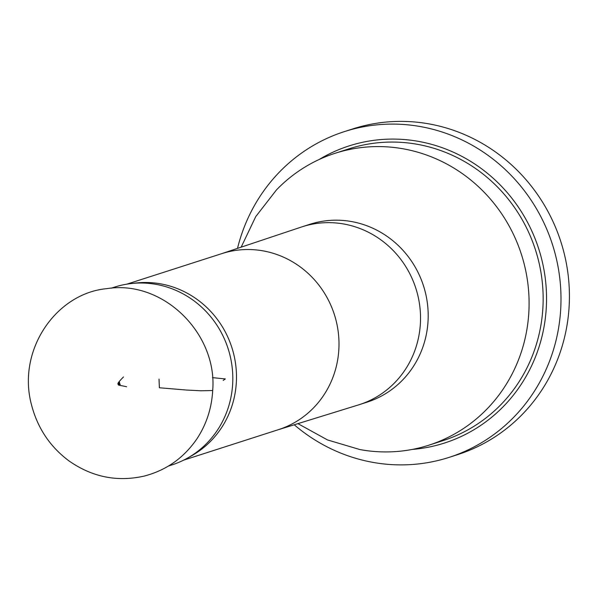 <?xml version="1.0" encoding="UTF-8"?>
<svg xmlns="http://www.w3.org/2000/svg" width="599" height="599" viewBox="0 0 599 599"><rect width="100%" height="100%" fill="white"/><g stroke="black" fill="none" stroke-linecap="round" stroke-linejoin="round"><path stroke-width="0.9" d="M159.386 387.763L159.027 379.092L159.386 387.763L186.641 390.054L200.875 390.773L212.69 390.533C217.579 333.8 163.213 279.389 106.615 288.673C56.141 293.36 16.787 350.078 31.477 404.737C37.49 427.948 49.949 446.644 68.87 460.826C92.096 477.096 117.202 482.18 144.179 476.085C166.335 470.312 183.96 457.831 197.056 438.633C206.498 424.167 211.709 408.136 212.69 390.533M111.242 288.179L114.529 287.123A93.414 89.288 72.2 0 1 131.166 283.552A93.414 89.288 72.2 0 1 232.689 383.375A93.414 89.288 72.2 0 1 187.33 458.19A93.414 89.288 72.2 0 1 171.733 464.981L168.461 466.037M131.166 283.552L135.883 283.02A92.456 88.367 72.2 0 1 236.365 381.818A92.456 88.367 72.2 0 1 191.47 455.869L187.33 458.19M241.165 247.155L255.736 216.621L276.453 189.928A153.299 146.523 72.2 0 1 334.991 153.322A153.299 146.523 72.2 0 1 528.895 311.27A153.299 146.523 72.2 0 1 428.854 445.192A153.299 146.523 72.2 0 1 359.954 449.572L327.556 439.958L297.92 423.643M237.511 248.375A171.089 163.527 72.2 0 1 344.365 131.615L352.796 128.905A171.089 163.527 72.2 0 1 560.851 241.711A171.089 163.527 72.2 0 1 457.561 454.656L449.13 457.366A171.089 163.527 72.2 0 1 294.236 424.781M344.365 131.615A171.089 163.527 72.2 0 1 552.428 244.422A171.089 163.527 72.2 0 1 449.13 457.366M223.18 380.447L225.336 378.935L212.458 377.625M126.966 284.128L221.929 253.587A92.456 88.367 72.2 0 1 338.877 348.85A92.456 88.367 72.2 0 1 278.542 429.625L183.579 460.167M221.473 253.736L301.334 227.051A93.414 89.288 72.2 0 1 302.248 226.751A93.414 89.288 72.2 0 1 420.408 323.003A93.414 89.288 72.2 0 1 359.452 404.61A93.414 89.288 72.2 0 1 358.531 404.902L278.093 429.775M302.248 226.751L309.915 224.288A93.414 89.288 72.2 0 1 428.068 320.54A93.414 89.288 72.2 0 1 367.112 402.146L359.452 404.61M428.854 445.192L442.916 440.669A153.299 146.523 -107.8 0 0 542.949 306.748A153.299 146.523 -107.8 0 0 349.052 148.799L334.991 153.322M319.08 159.529A156.04 149.136 72.2 0 1 473.644 163.272A156.04 149.136 72.2 0 1 546.34 306.718A156.04 149.136 72.2 0 1 412.307 449.422M123.469 376.966C117.299 383.255 117.703 383.637 118.123 384.341C118.692 385.659 119.396 385.03 126.621 386.774M118.729 384.318L119.501 384.176L119.568 382.469L119.785 384.513L119.486 383.457L118.782 383.285L118.527 385.09L118.669 382.589L118.684 384.131L120.317 384.371L118.729 384.318M119.261 381.78L118.842 382.169L119.261 381.78"/></g></svg>
